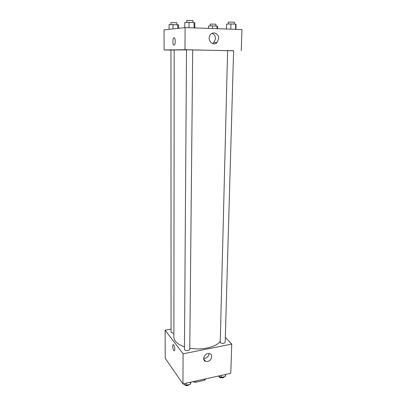 <?xml version="1.0" encoding="UTF-8"?>
<svg xmlns="http://www.w3.org/2000/svg" width="406" height="406" viewBox="0 0 406 406"><rect width="100%" height="100%" fill="white"/><g stroke="black" fill="none" stroke-linecap="round" stroke-linejoin="round"><path stroke-width="0.61" d="M204.543 379.113L204.522 380.285L195.433 382.305L192.713 381.731M204.522 380.285L205.705 378.854M195.448 381.122L195.433 382.305M204.355 359.833L204.051 359.731M225.315 337.356L231.735 344.09L230.781 373.302L182.923 383.898L165.227 358.275L165.125 330.154L171.063 329.083M174.793 349.104C174.753 350.424 174.484 350.936 173.976 350.647C172.677 349.794 172.2 343.623 173.524 344.755C174.27 345.597 174.692 347.044 174.793 349.104M231.735 344.09L183.111 353.809L182.923 383.898M183.111 353.809L165.125 330.154M173.311 344.658C172.195 344.364 172.814 349.906 173.976 350.647L174.281 350.738M207.603 361.477L205.614 361.381C201.102 360.046 205.233 352.083 209.618 353.662C213.277 354.58 211.653 360.822 207.603 361.477M203.624 358.366L205.02 358.325C207.476 357.574 208.836 355.981 209.09 353.545M220.23 342.639C222.422 343.791 224.071 343.669 225.173 342.283L233.607 50.684L227.604 50.603L220.23 342.639M174.189 50.05L170.946 50.029L171.063 331.951C171.261 332.732 172.2 333.118 173.88 333.098M184.461 349.165C184.314 350.88 189.896 350.896 189.775 349.185L192.698 49.943L186.516 49.852L184.461 349.165M186.516 49.908L174.189 49.958L173.875 337.168C174.057 341.147 177.589 344.369 184.476 346.831M189.785 348.16C201.716 350.449 216.093 347.196 220.001 341.583M192.698 49.963L227.599 50.613M170.946 50.095L164.115 49.974L164.039 29.882L185.116 27.608L184.979 49.72L164.115 49.974M233.602 50.796L184.979 49.72M216.449 42.503L216.439 42.985M241.271 50.75L241.961 29.552L185.116 27.608M218.651 38.524L217.027 42.483C212.708 47.197 206.146 38.9 210.709 34.388C213.551 31.095 218.941 33.942 218.651 38.524M174.057 45.152L173.621 44.924C172.144 43.452 173.073 36.215 174.519 38.032C175.752 39.235 175.351 45.31 174.057 45.152L173.621 44.924C172.149 43.452 173.078 36.215 174.519 38.032M212.5 43.564L213.891 42.605L215.49 38.692C215.398 36.038 214.256 34.266 212.064 33.383M235.901 29.344L236.048 24.451L235.713 24.157L230.948 23.974L226.573 24.091L226.452 29.024M235.713 24.157L235.561 29.333M230.948 23.974L230.806 29.171M228.294 24.045L228.345 22.097L234.429 22.168L234.374 24.106M194.794 27.943L194.85 22.893L194.124 22.574L189.059 22.381L184.786 22.513L184.755 27.649M194.124 22.574L194.068 27.918M189.059 22.381L189.013 27.745M186.704 22.452L186.719 20.447L192.987 20.544L192.967 22.533M217.484 28.714L217.535 26.294L212.556 25.872L208.567 25.969L208.527 28.41M217.068 26.035L217.012 28.699M212.556 25.872L212.505 28.547M210.232 25.928L210.267 24.096L215.946 24.172L215.906 25.994M178.579 28.313L178.589 24.893L169.099 24.548L169.104 29.333M177.772 24.614L177.762 28.405M172.997 24.441L172.992 28.917M170.936 24.497L170.936 22.619L176.783 22.716L176.777 24.578M225.614 374.444L225.305 376.499L221.29 377.392L218.179 376.093M225.366 374.499L225.305 376.499M221.341 375.388L221.29 377.392M219.098 376.479C219.098 378.123 223.919 378.387 224.163 376.753M190.942 382.122L190.394 384.279L186.171 385.223L183.121 383.853M190.419 382.239L190.394 384.279M186.187 383.178L186.171 385.223M184.228 384.35C185.791 386.045 187.516 386.096 189.389 384.502M204.04 360.092L204.051 359.462M205.614 361.381L203.665 358.985M217.027 42.483L213.891 42.605"/></g></svg>
